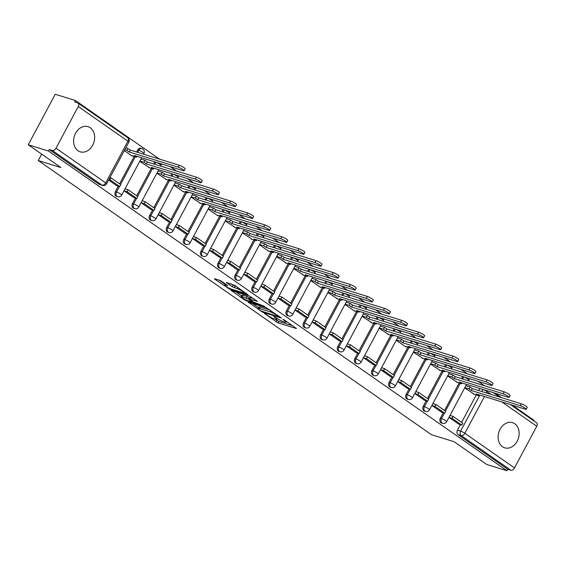 <?xml version="1.0" encoding="UTF-8"?>
<svg xmlns="http://www.w3.org/2000/svg" width="565" height="565" viewBox="0 0 565 565"><rect width="100%" height="100%" fill="white"/><g stroke="black" fill="none" stroke-linecap="round" stroke-linejoin="round"><path stroke-width="0.85" d="M264.547 313.603L278.107 322.947L296.441 328.54L284.541 320.094L282.818 319.331L284.626 320.694A5.304 0.805 -151.9 0 1 286.116 322.198A5.304 0.805 -151.9 0 1 284.88 322.106L283.383 321.64A5.304 0.805 -151.9 0 1 276.751 318.25L273.82 316.478L275.353 317.82A5.304 0.805 -151.9 0 1 276.843 319.324A5.304 0.805 -151.9 0 1 275.607 319.232L274.11 318.766A5.304 0.805 -151.9 0 1 267.478 315.376L264.547 313.603M502.497 446.731A13.172 10.234 107.2 0 0 504.729 447.826A13.172 10.234 107.2 0 0 517.858 439.768A13.172 10.234 107.2 0 0 514.764 423.757A13.172 10.234 107.2 0 0 512.533 422.662A13.172 10.234 107.2 0 0 499.396 430.714A13.172 10.234 107.2 0 0 502.497 446.731M77.991 150.721A13.172 10.234 107.2 0 0 80.223 151.816A13.172 10.234 107.2 0 0 93.359 143.764A13.172 10.234 107.2 0 0 90.259 127.747A13.172 10.234 107.2 0 0 88.027 126.652A13.172 10.234 107.2 0 0 74.891 134.703A13.172 10.234 107.2 0 0 77.991 150.721M221.883 281.405L219.813 280.346L214.778 278.785L214.389 278.75L214.855 279.223L229.63 289.139L247.964 294.732L234.8 285.403L226.254 282.429L232.159 286.695L237.244 288.687A4.435 0.671 -151.9 0 1 241.7 290.82A4.435 0.671 -151.9 0 1 244.038 292.783A4.435 0.671 -151.9 0 1 242.999 292.698L231.184 289.04A4.435 0.671 -151.9 0 1 226.727 286.907A4.435 0.671 -151.9 0 1 224.397 284.944A4.435 0.671 -151.9 0 1 225.428 285.021L227.787 285.664L221.883 281.405M506.96 470.744L486.74 464.479L454.069 441.696L431.42 434.676L38.265 160.531L60.921 167.551L28.25 144.767L48.463 151.039L506.96 470.744L507.744 469.268L510.894 470.242L461.231 435.615A3.376 2.627 -72.8 0 1 460.609 431.137L479.847 395.112M248.247 302.12L263.092 312.473L281.427 318.067L266.193 307.685L248.247 302.12M244.285 299.747L231.127 290.424L249.462 296.018L257.435 301.336L249.377 299.019L253.452 302.007L264.879 306.484L246.361 300.806L244.285 299.747L244.581 299.203M28.25 144.767L55.222 94.256L75.435 100.521L159.485 159.132M533.643 420.756L533.925 420.233L512.349 405.183M501.543 397.647L495.244 393.254M484.445 385.726L478.145 381.333M467.34 373.797L461.04 369.404M450.234 361.875L443.935 357.483M433.136 349.947L426.836 345.554M416.031 338.018L409.731 333.625M398.932 326.097L392.626 321.704M381.827 314.168L375.527 309.775M364.722 302.24L358.422 297.847M347.623 290.318L341.317 285.925M330.518 278.39L324.218 273.997M313.413 266.468L307.113 262.075M296.314 254.54L290.007 250.147M279.209 242.611L272.909 238.218M262.103 230.69L255.804 226.297M245.005 218.761L238.705 214.368M227.9 206.839L221.6 202.447M210.794 194.911L204.495 190.518M193.696 182.982L187.396 178.589M176.591 171.061L170.291 166.668M48.463 151.039L49.254 149.563L52.404 150.537A3.376 2.062 -55.1 0 0 56.006 148.221L78.26 106.545A3.376 2.062 -55.1 0 0 78.161 103.148A3.376 2.062 -55.1 0 0 77.8 102.971L74.651 101.997L75.435 100.521M507.744 469.268L458.081 434.64A3.376 2.627 -72.8 0 1 457.459 430.163L460.397 424.661M461.626 422.352L476.281 394.914M478.611 390.542L479.713 388.487L482.863 389.462A3.376 2.627 -72.8 0 1 482.884 389.426M510.478 404.604L536.651 422.853A3.376 2.062 124.9 0 1 536.75 426.25L514.496 467.926A3.376 2.062 124.9 0 1 510.894 470.242M431.858 405.444L441.611 412.217M447.586 375.986L457.495 382.47M414.752 393.515L424.513 400.295M430.481 364.065L440.396 370.548M397.654 381.587L407.407 388.367M413.382 352.136L423.291 358.62M381.587 367.73L384.652 368.677L383.635 370.591L380.563 369.644L390.302 376.438M396.277 340.208L406.023 347.009L406.186 346.691M363.443 357.737L373.204 364.517M379.172 328.286L389.087 334.77M356.091 352.609L346.345 345.808M362.073 316.358L371.982 322.841M330.278 331.952L333.343 332.898L332.326 334.812L329.254 333.866L338.993 340.66M344.968 304.436L354.714 311.23L354.877 310.912M312.134 321.958L321.895 328.738M327.862 292.508L337.778 298.991M304.782 316.831L295.036 310.037M310.764 280.579L320.503 287.38L320.673 287.062M287.677 304.902L277.931 298.108M293.659 268.658L303.567 275.141M260.825 286.18L270.586 292.96M276.553 256.729L286.469 263.212M243.727 274.258L253.48 281.031M259.455 244.8L269.194 251.602L269.364 251.284M236.368 269.124L226.621 262.329M242.35 232.879L252.258 239.362M209.516 250.401L219.277 257.181M225.244 220.95L235.16 227.434M193.449 236.544L196.521 237.491L195.497 239.405L192.425 238.458L202.171 245.259M208.146 209.029L217.892 215.823L218.055 215.505M185.059 233.345L175.312 226.551M191.041 197.1L200.949 203.584M158.207 214.629L167.967 221.402M173.935 185.172L183.681 191.973L183.851 191.655M142.14 200.766L145.212 201.719L144.188 203.633L141.116 202.68L150.862 209.481M156.837 173.25L166.746 179.734M125.042 188.837L128.107 189.791L127.09 191.705L124.017 190.751L133.757 197.552M139.732 161.322L149.64 167.805M108.628 180.051L116.658 185.624M124.357 150.601L132.372 156.194L132.542 155.876M115.401 191.648L116.517 191.994A3.376 2.627 -72.8 0 0 117.711 196.747L116.595 196.401A3.376 2.627 107.2 0 1 115.401 191.648L118.332 186.146M119.568 183.837L134.216 156.399M136.553 152.027L137.655 149.972L138.771 150.318A3.376 2.627 -72.8 0 1 141.963 148.616L140.847 148.27A3.376 2.627 107.2 0 0 137.655 149.972M132.5 203.57L133.623 203.916A3.376 2.627 -72.8 0 0 134.809 208.676L133.693 208.33A3.376 2.627 107.2 0 1 132.5 203.57L135.438 198.075M136.674 195.758L151.321 168.328M153.659 163.949L154.754 161.894L155.869 162.24A3.376 2.627 -72.8 0 1 155.891 162.204M149.605 215.498L150.721 215.844A3.376 2.627 -72.8 0 0 151.914 220.597L150.799 220.251A3.376 2.627 107.2 0 1 149.605 215.498L152.543 209.996M153.779 207.687L168.427 180.249M170.757 175.877L171.859 173.822L172.975 174.168A3.376 2.627 -72.8 0 1 172.996 174.126M166.71 227.427L167.826 227.773A3.376 2.627 -72.8 0 0 169.02 232.526L167.904 232.18A3.376 2.627 107.2 0 1 166.71 227.427L169.641 221.925M170.877 219.615L185.525 192.178M187.863 187.806L188.964 185.751L190.08 186.097A3.376 2.627 -72.8 0 1 190.101 186.055M183.809 239.348L184.932 239.694A3.376 2.627 -72.8 0 0 186.118 244.447L185.002 244.101A3.376 2.627 107.2 0 1 183.809 239.348L186.747 233.854M187.983 231.537L202.63 204.106M204.968 199.728L206.063 197.672L207.178 198.018A3.376 2.627 -72.8 0 1 207.2 197.983M200.914 251.277L202.03 251.623A3.376 2.627 -72.8 0 0 203.223 256.376L202.108 256.03A3.376 2.627 107.2 0 1 200.914 251.277L203.852 245.775M205.088 243.466L219.736 216.028M222.066 211.656L223.168 209.601L224.284 209.947A3.376 2.627 -72.8 0 1 224.305 209.905M218.019 263.198L219.135 263.544A3.376 2.627 -72.8 0 0 220.329 268.304L219.213 267.958A3.376 2.627 107.2 0 1 218.019 263.198L220.95 257.704M222.186 255.387L236.834 227.956M239.172 223.578L240.273 221.522L241.389 221.868A3.376 2.627 -72.8 0 1 241.41 221.833M235.118 275.127L236.241 275.473A3.376 2.627 -72.8 0 0 237.427 280.226L236.311 279.88A3.376 2.627 107.2 0 1 235.118 275.127L238.056 269.625M239.292 267.316L253.939 239.878M256.277 235.506L257.372 233.451L258.488 233.797A3.376 2.627 -72.8 0 1 258.509 233.762M252.223 287.055L253.339 287.401A3.376 2.627 -72.8 0 0 254.532 292.154L253.417 291.808A3.376 2.627 107.2 0 1 252.223 287.055L255.161 281.554M256.397 279.244L271.045 251.806M273.375 247.435L274.477 245.38L275.593 245.726A3.376 2.627 -72.8 0 1 275.614 245.683M269.328 298.977L270.444 299.323A3.376 2.627 -72.8 0 0 271.638 304.083L270.522 303.737A3.376 2.627 107.2 0 1 269.328 298.977L272.259 293.482M273.495 291.166L288.143 263.735M290.481 259.356L291.582 257.301L292.698 257.647A3.376 2.627 -72.8 0 1 292.719 257.612M286.427 310.905L287.55 311.251A3.376 2.627 -72.8 0 0 288.736 316.005L287.62 315.658A3.376 2.627 107.2 0 1 286.427 310.905L289.365 305.404M290.601 303.094L305.248 275.656M307.586 271.285L308.681 269.23L309.797 269.576A3.376 2.627 -72.8 0 1 309.818 269.533M303.532 322.827L304.648 323.18A3.376 2.627 -72.8 0 0 305.842 327.933L304.726 327.587A3.376 2.627 107.2 0 1 303.532 322.827L306.47 317.332M307.706 315.023L322.354 287.585M324.684 283.213L325.786 281.158L326.902 281.504A3.376 2.627 -72.8 0 1 326.923 281.462M320.638 334.755L321.753 335.102A3.376 2.627 -72.8 0 0 322.947 339.855L321.831 339.509A3.376 2.627 107.2 0 1 320.638 334.755L323.568 329.261M324.804 326.944L339.452 299.507M341.79 295.135L342.891 293.08L344.007 293.426A3.376 2.627 -72.8 0 1 344.029 293.39M337.736 346.684L338.859 347.03A3.376 2.627 -72.8 0 0 340.045 351.783L338.929 351.437A3.376 2.627 107.2 0 1 337.736 346.684L340.674 341.182M341.91 338.873L356.557 311.435M358.895 307.063L359.99 305.008L361.106 305.354A3.376 2.627 -72.8 0 1 361.127 305.312M354.841 358.606L355.957 358.952A3.376 2.627 -72.8 0 0 357.151 363.712L356.035 363.366A3.376 2.627 107.2 0 1 354.841 358.606L357.779 353.111M359.008 350.794L373.663 323.364M375.993 318.985L377.095 316.93L378.211 317.276A3.376 2.627 -72.8 0 1 378.232 317.24M371.947 370.534L373.062 370.88A3.376 2.627 -72.8 0 0 374.256 375.633L373.14 375.287A3.376 2.627 107.2 0 1 371.947 370.534L374.877 365.032M376.113 362.723L390.761 335.285M393.099 330.913L394.2 328.858L395.316 329.204A3.376 2.627 -72.8 0 1 395.338 329.169M389.045 382.463L390.168 382.809A3.376 2.627 -72.8 0 0 391.354 387.562L390.238 387.216A3.376 2.627 107.2 0 1 389.045 382.463L391.983 376.961M393.219 374.652L407.866 347.214M410.204 342.842L411.299 340.787L412.415 341.133A3.376 2.627 -72.8 0 1 412.436 341.091M406.15 394.384L407.266 394.73A3.376 2.627 -72.8 0 0 408.46 399.49L407.344 399.144A3.376 2.627 107.2 0 1 406.15 394.384L409.088 388.889M410.317 386.573L424.972 359.142M427.302 354.764L428.404 352.708L429.52 353.054A3.376 2.627 -72.8 0 1 429.541 353.019M423.256 406.313L424.372 406.659A3.376 2.627 -72.8 0 0 425.565 411.412L424.449 411.066A3.376 2.627 107.2 0 1 423.256 406.313L426.187 400.811M427.423 398.502L442.07 371.064M444.408 366.692L445.502 364.637L446.625 364.983A3.376 2.627 -72.8 0 1 446.647 364.941M440.354 418.234L441.477 418.587A3.376 2.627 -72.8 0 0 442.663 423.34L441.548 422.994A3.376 2.627 107.2 0 1 440.354 418.234L443.292 412.74M444.528 410.43L459.175 382.992M461.513 378.621L462.608 376.558L463.724 376.911A3.376 2.627 -72.8 0 1 463.745 376.869M38.265 160.531L41.683 154.139M449.994 415.43L453.066 416.384L452.042 418.298L448.97 417.344L458.716 424.145M464.691 387.915L474.6 394.398M450.962 415.727L450.143 415.155M49.254 149.563L98.917 184.197A3.376 2.627 107.2 0 0 99.489 184.472L102.639 185.454A3.376 2.627 -72.8 0 1 102.067 185.172L52.404 150.537M433.856 403.805L433.037 403.233M416.758 391.877L415.932 391.305M399.653 379.948L398.834 379.383M382.547 368.027L381.728 367.455M365.449 356.098L364.623 355.526M348.344 344.177L347.524 343.605M331.238 332.248L330.419 331.676M314.14 320.32L313.314 319.748M297.035 308.398L296.215 307.826M279.929 296.47L279.11 295.898M262.831 284.548L262.005 283.976M245.726 272.62L244.906 272.048M228.62 260.691L227.801 260.119M211.522 248.77L210.696 248.197M194.416 236.841L193.597 236.269M177.311 224.912L176.492 224.34M160.213 212.991L159.387 212.419M143.107 201.062L142.288 200.49M126.002 189.141L125.183 188.569M274.738 318.964L278.891 321.471L292.621 325.73M252.463 303.426L258.579 307.692M261.235 311.025L278.439 316.647L276.822 315.249A5.304 0.805 -151.9 0 0 270.19 311.859L259.42 308.525A5.304 0.805 -151.9 0 0 258.184 308.426A5.304 0.805 -151.9 0 0 259.674 309.938L261.235 311.025L261.023 311.414M258.184 308.426L258.975 306.95A5.304 0.805 -151.9 0 1 260.211 307.049L270.345 310.192M241.594 295.848L235.732 291.759M253.614 298.525L250.168 297.543L249.377 299.019M242.215 296.71A4.435 0.671 -151.9 0 0 241.177 296.625A4.435 0.671 -151.9 0 0 243.515 298.588A4.435 0.671 -151.9 0 0 247.971 300.721L252.52 302.042L248.452 299.055L242.215 296.71L242.999 295.234A4.435 0.671 -151.9 0 0 241.968 295.156L241.177 296.625M242.999 295.234L247.159 296.526L249.899 298.045M230.859 283.771L236.876 286.858M218.994 280.092L224.821 284.153M479.12 394.886L478.703 395.67L476.344 394.024L525.309 409.201A3.884 0.586 -151.9 0 0 526.213 409.272A3.884 0.586 -151.9 0 0 524.172 407.549A3.884 0.586 -151.9 0 0 520.266 405.684L521.29 403.77A3.884 0.586 28.1 0 1 525.189 405.635A3.884 0.586 28.1 0 1 527.237 407.358L526.213 409.272M465.878 385.683L469.967 386.947L468.943 388.861L471.302 390.507L472.326 388.593L521.29 403.77M469.967 386.947L472.326 388.593M452.042 418.298L461.803 425.099L458.653 424.124M453.066 416.384L462.827 423.185L461.803 425.099M471.302 390.507L520.266 405.684M468.943 388.861L464.854 387.597M478.703 395.67L473.491 394.052M462.015 382.957L461.598 383.741L459.239 382.095L508.203 397.273A3.884 0.586 -151.9 0 0 509.107 397.343A3.884 0.586 -151.9 0 0 507.066 395.627A3.884 0.586 -151.9 0 0 503.161 393.756L504.185 391.842A3.884 0.586 28.1 0 1 508.09 393.706A3.884 0.586 28.1 0 1 510.131 395.429L509.107 397.343M448.78 373.755L452.862 375.026L451.838 376.94L454.196 378.578L455.221 376.664L504.185 391.842M452.862 375.026L455.221 376.664M432.896 403.502L435.961 404.455L434.944 406.369L444.697 413.177L441.548 412.196M434.944 406.369L431.872 405.416M435.961 404.455L445.721 411.264L444.697 413.177M454.196 378.578L503.161 393.756M451.838 376.94L447.755 375.668M461.598 383.741L456.393 382.131M444.916 371.036L444.493 371.819L442.141 370.174L491.105 385.344A3.884 0.586 -151.9 0 0 492.009 385.422A3.884 0.586 -151.9 0 0 489.961 383.699A3.884 0.586 -151.9 0 0 486.055 381.834L487.079 379.913A3.884 0.586 28.1 0 1 490.985 381.785A3.884 0.586 28.1 0 1 493.026 383.508L492.009 385.422M431.674 361.833L435.763 363.097L434.739 365.011L437.098 366.657L438.115 364.743L487.079 379.913M435.763 363.097L438.115 364.743M415.791 391.58L418.863 392.534L417.839 394.448L427.599 401.249L424.449 400.274M417.839 394.448L414.767 393.494M418.863 392.534L428.616 399.335L427.599 401.249M437.098 366.657L486.055 381.834M434.739 365.011L430.65 363.747M444.493 371.819L439.288 370.202M427.811 359.107L427.394 359.891L425.035 358.245L474 373.423A3.884 0.586 -151.9 0 0 474.904 373.493A3.884 0.586 -151.9 0 0 472.863 371.77A3.884 0.586 -151.9 0 0 468.957 369.906L469.981 367.992A3.884 0.586 28.1 0 1 473.88 369.856A3.884 0.586 28.1 0 1 475.928 371.579L474.904 373.493M414.569 349.905L418.658 351.169L417.634 353.09L419.993 354.728L421.017 352.814L469.981 367.992M418.658 351.169L421.017 352.814M398.685 379.652L401.757 380.605L400.733 382.519L410.494 389.32L407.344 388.346M400.733 382.519L397.661 381.566M401.757 380.605L411.518 387.406L410.494 389.32M419.993 354.728L468.957 369.906M417.634 353.09L413.545 351.818M427.394 359.891L422.182 358.274M410.706 347.178L410.289 347.962L407.93 346.324L456.894 361.494A3.884 0.586 -151.9 0 0 457.798 361.565A3.884 0.586 -151.9 0 0 455.757 359.849A3.884 0.586 -151.9 0 0 451.852 357.977L452.876 356.063A3.884 0.586 28.1 0 1 456.781 357.935A3.884 0.586 28.1 0 1 458.822 359.651L457.798 361.565M397.47 337.976L401.553 339.247L400.529 341.161L402.887 342.807L403.911 340.893L452.876 356.063M401.553 339.247L403.911 340.893M383.635 370.591L393.388 377.399L390.238 376.424M384.652 368.677L394.412 375.485L393.388 377.399M402.887 342.807L451.852 357.977M400.529 341.161L396.446 339.897M410.289 347.962L405.084 346.352M393.607 335.257L393.184 336.041L390.832 334.395L439.796 349.573A3.884 0.586 -151.9 0 0 440.7 349.643A3.884 0.586 -151.9 0 0 438.652 347.92A3.884 0.586 -151.9 0 0 434.753 346.055L435.77 344.142A3.884 0.586 28.1 0 1 439.676 346.006A3.884 0.586 28.1 0 1 441.717 347.729L440.7 349.643M380.365 326.054L384.454 327.319L383.43 329.233L385.789 330.878L386.806 328.964L435.77 344.142M384.454 327.319L386.806 328.964M364.482 355.802L367.554 356.755L366.53 358.669L376.29 365.47L373.14 364.496M366.53 358.669L363.457 357.716M367.554 356.755L377.307 363.556L376.29 365.47M385.789 330.878L434.753 346.055M383.43 329.233L379.341 327.968M393.184 336.041L387.978 334.423M376.502 323.328L376.085 324.112L373.726 322.467L422.691 337.644A3.884 0.586 -151.9 0 0 423.595 337.715A3.884 0.586 -151.9 0 0 421.554 335.991A3.884 0.586 -151.9 0 0 417.648 334.127L418.672 332.213A3.884 0.586 28.1 0 1 422.571 334.077A3.884 0.586 28.1 0 1 424.619 335.801L423.595 337.715M363.26 314.126L367.349 315.397L366.325 317.311L368.684 318.95L369.708 317.036L418.672 332.213M367.349 315.397L369.708 317.036M347.376 343.873L350.448 344.827L349.424 346.74L359.185 353.542L356.035 352.567M349.424 346.74L346.352 345.787M350.448 344.827L360.209 351.628L359.185 353.542M368.684 318.95L417.648 334.127M366.325 317.311L362.236 316.04M376.085 324.112L370.873 322.495M359.397 311.4L358.98 312.184L356.621 310.545L405.585 325.715A3.884 0.586 -151.9 0 0 406.489 325.786A3.884 0.586 -151.9 0 0 404.448 324.07A3.884 0.586 -151.9 0 0 400.543 322.198L401.567 320.284A3.884 0.586 28.1 0 1 405.472 322.156A3.884 0.586 28.1 0 1 407.513 323.872L406.489 325.786M346.161 302.204L350.244 303.469L349.219 305.382L351.578 307.028L352.602 305.114L401.567 320.284M350.244 303.469L352.602 305.114M332.326 334.812L342.079 341.62L338.929 340.646M333.343 332.898L343.103 339.706L342.079 341.62M351.578 307.028L400.543 322.198M349.219 305.382L345.137 304.118M358.98 312.184L353.775 310.573M342.298 299.478L341.874 300.262L339.523 298.617L388.487 313.794A3.884 0.586 -151.9 0 0 389.391 313.865A3.884 0.586 -151.9 0 0 387.343 312.141A3.884 0.586 -151.9 0 0 383.444 310.277L384.461 308.363A3.884 0.586 28.1 0 1 388.367 310.227A3.884 0.586 28.1 0 1 390.408 311.951L389.391 313.865M329.056 290.276L333.145 291.54L332.121 293.454L334.48 295.099L335.497 293.186L384.461 308.363M333.145 291.54L335.497 293.186M313.172 320.023L316.245 320.977L315.221 322.89L324.981 329.692L321.831 328.717M315.221 322.89L312.148 321.937M316.245 320.977L325.998 327.778L324.981 329.692M334.48 295.099L383.444 310.277M332.121 293.454L328.032 292.19M341.874 300.262L336.669 298.645M325.193 287.55L324.776 288.334L322.417 286.688L371.382 301.865A3.884 0.586 -151.9 0 0 372.286 301.936A3.884 0.586 -151.9 0 0 370.245 300.22A3.884 0.586 -151.9 0 0 366.339 298.348L367.363 296.434A3.884 0.586 28.1 0 1 371.262 298.306A3.884 0.586 28.1 0 1 373.31 300.022L372.286 301.936M311.951 278.347L316.04 279.619L315.016 281.532L317.375 283.178L318.399 281.257L367.363 296.434M316.04 279.619L318.399 281.257M296.067 308.095L299.139 309.048L298.115 310.962L307.876 317.77L304.726 316.788M298.115 310.962L295.043 310.008M299.139 309.048L308.9 315.856L307.876 317.77M317.375 283.178L366.339 298.348M315.016 281.532L310.927 280.261M324.776 288.334L319.564 286.723M308.087 275.628L307.671 276.412L305.312 274.767L354.276 289.944A3.884 0.586 -151.9 0 0 355.18 290.014A3.884 0.586 -151.9 0 0 353.139 288.291A3.884 0.586 -151.9 0 0 349.234 286.427L350.258 284.513A3.884 0.586 28.1 0 1 354.163 286.377A3.884 0.586 28.1 0 1 356.204 288.101L355.18 290.014M294.852 266.426L298.934 267.69L297.91 269.604L300.269 271.249L301.293 269.336L350.258 284.513M298.934 267.69L301.293 269.336M278.969 296.173L282.034 297.126L281.017 299.04L290.77 305.842L287.62 304.867M281.017 299.04L277.945 298.087M282.034 297.126L291.794 303.928L290.77 305.842M300.269 271.249L349.234 286.427M297.91 269.604L293.828 268.34M307.671 276.412L302.466 274.795M290.989 263.7L290.565 264.484L288.214 262.838L337.178 278.015A3.884 0.586 -151.9 0 0 338.082 278.086A3.884 0.586 -151.9 0 0 336.034 276.363A3.884 0.586 -151.9 0 0 332.135 274.498L333.152 272.584A3.884 0.586 28.1 0 1 337.058 274.449A3.884 0.586 28.1 0 1 339.099 276.172L338.082 278.086M277.747 254.497L281.836 255.761L280.812 257.682L283.171 259.321L284.188 257.407L333.152 272.584M281.836 255.761L284.188 257.407M261.863 284.244L264.936 285.198L263.912 287.112L273.672 293.913L270.522 292.938M263.912 287.112L260.839 286.158M264.936 285.198L274.689 291.999L273.672 293.913M283.171 259.321L332.135 274.498M280.812 257.682L276.723 256.411M290.565 264.484L285.36 262.866M273.884 251.771L273.467 252.555L271.108 250.916L320.072 266.087A3.884 0.586 -151.9 0 0 320.977 266.157A3.884 0.586 -151.9 0 0 318.935 264.441A3.884 0.586 -151.9 0 0 315.03 262.57L316.054 260.656A3.884 0.586 28.1 0 1 319.952 262.527A3.884 0.586 28.1 0 1 322.001 264.243L320.977 266.157M260.642 242.576L264.731 243.84L263.707 245.754L266.066 247.399L267.09 245.485L316.054 260.656M264.731 243.84L267.09 245.485M244.758 272.323L247.83 273.269L246.806 275.183L256.567 281.991L253.417 281.017M246.806 275.183L243.734 274.237M247.83 273.269L257.591 280.078L256.567 281.991M266.066 247.399L315.03 262.57M263.707 245.754L259.618 244.49M273.467 252.555L268.255 250.945M256.778 239.85L256.362 240.634L254.003 238.988L302.967 254.165A3.884 0.586 -151.9 0 0 303.871 254.236A3.884 0.586 -151.9 0 0 301.83 252.513A3.884 0.586 -151.9 0 0 297.925 250.648L298.949 248.734A3.884 0.586 28.1 0 1 302.854 250.599A3.884 0.586 28.1 0 1 304.895 252.322L303.871 254.236M243.543 230.647L247.625 231.911L246.601 233.825L248.96 235.471L249.984 233.557L298.949 248.734M247.625 231.911L249.984 233.557M227.66 260.394L230.725 261.348L229.708 263.262L239.461 270.063L236.311 269.088M229.708 263.262L226.636 262.308M230.725 261.348L240.485 268.149L239.461 270.063M248.96 235.471L297.925 250.648M246.601 233.825L242.519 232.561M256.362 240.634L251.157 239.016M239.68 227.921L239.256 228.705L236.905 227.059L285.869 242.237A3.884 0.586 -151.9 0 0 286.773 242.307A3.884 0.586 -151.9 0 0 284.725 240.584A3.884 0.586 -151.9 0 0 280.826 238.72L281.843 236.806A3.884 0.586 28.1 0 1 285.749 238.67A3.884 0.586 28.1 0 1 287.79 240.393L286.773 242.307M226.438 218.719L230.527 219.99L229.503 221.904L231.862 223.542L232.879 221.628L281.843 236.806M230.527 219.99L232.879 221.628M210.554 248.466L213.627 249.419L212.602 251.333L222.363 258.134L219.213 257.16M212.602 251.333L209.53 250.38M213.627 249.419L223.38 256.22L222.363 258.134M231.862 223.542L280.826 238.72M229.503 221.904L225.414 220.632M239.256 228.705L234.051 227.088M222.575 215.999L222.158 216.776L219.799 215.138L268.763 230.308A3.884 0.586 -151.9 0 0 269.667 230.379A3.884 0.586 -151.9 0 0 267.626 228.663A3.884 0.586 -151.9 0 0 263.721 226.791L264.745 224.877A3.884 0.586 28.1 0 1 268.643 226.749A3.884 0.586 28.1 0 1 270.692 228.465L269.667 230.379M209.333 206.797L213.422 208.061L212.398 209.975L214.756 211.621L215.781 209.707L264.745 224.877M213.422 208.061L215.781 209.707M195.497 239.405L205.257 246.213L202.108 245.238M196.521 237.491L206.281 244.299L205.257 246.213M214.756 211.621L263.721 226.791M212.398 209.975L208.308 208.711M222.158 216.776L216.946 215.166M205.469 204.071L205.053 204.855L202.694 203.209L251.658 218.387A3.884 0.586 -151.9 0 0 252.562 218.457A3.884 0.586 -151.9 0 0 250.521 216.734A3.884 0.586 -151.9 0 0 246.615 214.87L247.639 212.956A3.884 0.586 28.1 0 1 251.545 214.82A3.884 0.586 28.1 0 1 253.586 216.543L252.562 218.457M192.234 194.869L196.316 196.133L195.292 198.047L197.651 199.692L198.675 197.778L247.639 212.956M196.316 196.133L198.675 197.778M176.351 224.616L179.416 225.569L178.399 227.483L188.152 234.284L185.002 233.31M178.399 227.483L175.327 226.53M179.416 225.569L189.176 232.37L188.152 234.284M197.651 199.692L246.615 214.87M195.292 198.047L191.21 196.782M205.053 204.855L199.848 203.238M188.371 192.142L187.947 192.926L185.595 191.281L234.56 206.458A3.884 0.586 -151.9 0 0 235.464 206.529A3.884 0.586 -151.9 0 0 233.416 204.812A3.884 0.586 -151.9 0 0 229.517 202.941L230.534 201.027A3.884 0.586 28.1 0 1 234.44 202.899A3.884 0.586 28.1 0 1 236.481 204.615L235.464 206.529M175.129 182.94L179.218 184.211L178.194 186.125L180.553 187.771L181.57 185.85L230.534 201.027M179.218 184.211L181.57 185.85M159.245 212.687L162.317 213.641L161.293 215.555L171.054 222.363L167.904 221.381M161.293 215.555L158.221 214.601M162.317 213.641L172.071 220.449L171.054 222.363M180.553 187.771L229.517 202.941M178.194 186.125L174.105 184.854M187.947 192.926L182.742 191.316M171.266 180.221L170.849 181.005L168.49 179.359L217.454 194.537A3.884 0.586 -151.9 0 0 218.358 194.607A3.884 0.586 -151.9 0 0 216.317 192.884A3.884 0.586 -151.9 0 0 212.412 191.019L213.436 189.106A3.884 0.586 28.1 0 1 217.334 190.97A3.884 0.586 28.1 0 1 219.382 192.693L218.358 194.607M158.023 171.018L162.113 172.283L161.089 174.197L163.447 175.842L164.472 173.928L213.436 189.106M162.113 172.283L164.472 173.928M144.188 203.633L153.948 210.434L150.799 209.46M145.212 201.719L154.972 208.52L153.948 210.434M163.447 175.842L212.412 191.019M161.089 174.197L157.006 172.932M170.849 181.005L165.637 179.388M154.16 168.292L153.744 169.076L151.385 167.431L200.349 182.608A3.884 0.586 -151.9 0 0 201.253 182.679A3.884 0.586 -151.9 0 0 199.212 180.955A3.884 0.586 -151.9 0 0 195.306 179.091L196.33 177.177A3.884 0.586 28.1 0 1 200.236 179.041A3.884 0.586 28.1 0 1 202.277 180.765L201.253 182.679M140.925 159.09L145.007 160.354L143.983 162.275L146.342 163.914L147.366 162L196.33 177.177M145.007 160.354L147.366 162M127.09 191.705L136.843 198.506L133.693 197.531M128.107 189.791L137.867 196.592L136.843 198.506M146.342 163.914L195.306 179.091M143.983 162.275L139.901 161.004M153.744 169.076L148.538 167.459M137.062 156.364L136.638 157.148L134.286 155.509L183.251 170.679A3.884 0.586 -151.9 0 0 184.155 170.75A3.884 0.586 -151.9 0 0 182.107 169.034A3.884 0.586 -151.9 0 0 178.208 167.162L179.225 165.248A3.884 0.586 28.1 0 1 183.131 167.12A3.884 0.586 28.1 0 1 185.172 168.836L184.155 170.75M125.854 147.797L127.909 148.433L126.885 150.347L129.244 151.992L130.261 150.078L179.225 165.248M127.909 148.433L130.261 150.078M109.97 177.544L111.008 177.862L109.984 179.776L119.745 186.584L116.595 185.61M109.984 179.776L108.946 179.458M111.008 177.862L120.762 184.67L119.745 186.584M129.244 151.992L178.208 167.162M126.885 150.347L124.83 149.711M136.638 157.148L131.433 155.537M56.006 148.221L105.669 182.855L127.923 141.179L78.26 106.545M457.459 430.163L460.609 431.137A3.376 0.509 -151.9 0 1 464.833 433.298L514.496 467.926M481.761 391.517L482.863 389.462A3.376 0.509 -151.9 0 1 487.087 391.623L486.38 392.95M484.459 396.538L464.833 433.298A3.376 2.062 124.9 0 1 461.231 435.615L458.081 434.64M536.75 426.25L501.882 401.941M491.077 394.405L487.087 391.623A3.376 2.062 -55.1 0 0 487.425 390.832M117.711 196.747A3.376 3.376 0 0 0 121.687 195.109A3.376 0.509 28.1 0 0 120.741 194.148A3.376 0.509 28.1 0 0 116.517 191.994L119.455 186.492M120.522 184.494L135.339 156.745M137.669 152.373L138.771 150.318A3.376 0.509 28.1 0 1 142.994 152.472A3.376 0.509 -151.9 0 1 143.941 153.433A3.376 3.376 0 0 0 141.963 148.616M134.809 208.676A3.376 3.376 0 0 0 138.792 207.037A3.376 0.509 28.1 0 0 137.846 206.077A3.376 0.509 28.1 0 0 133.623 203.916L136.553 198.421M137.62 196.422L152.437 168.674M154.775 164.295L155.869 162.24A3.376 0.509 28.1 0 1 160.1 164.401A3.376 0.509 -151.9 0 1 161.046 165.361A3.376 3.376 0 0 0 161.442 163.921M151.914 220.597A3.376 3.376 0 0 0 155.898 218.966A3.376 0.509 28.1 0 0 154.944 218.005A3.376 0.509 28.1 0 0 150.721 215.844L153.659 210.342M154.725 208.351L169.542 180.595M171.88 176.224L172.975 174.168A3.376 0.509 28.1 0 1 177.198 176.329A3.376 0.509 -151.9 0 1 178.145 177.29A3.376 3.376 0 0 0 178.54 175.849M169.02 232.526A3.376 3.376 0 0 0 172.996 230.887A3.376 0.509 28.1 0 0 172.05 229.927A3.376 0.509 28.1 0 0 167.826 227.773L170.764 222.271M171.831 220.272L186.648 192.524M188.978 188.152L190.08 186.097A3.376 0.509 28.1 0 1 194.304 188.251A3.376 0.509 -151.9 0 1 195.25 189.211A3.376 3.376 0 0 0 195.645 187.771M186.118 244.447A3.376 3.376 0 0 0 190.101 242.816A3.376 0.509 28.1 0 0 189.155 241.855A3.376 0.509 28.1 0 0 184.932 239.694L187.863 234.2M188.929 232.201L203.746 204.452M206.084 200.074L207.178 198.018A3.376 0.509 28.1 0 1 211.409 200.18A3.376 0.509 -151.9 0 1 212.355 201.14A3.376 3.376 0 0 0 212.751 199.699M203.223 256.376A3.376 3.376 0 0 0 207.207 254.744A3.376 0.509 28.1 0 0 206.253 253.777A3.376 0.509 28.1 0 0 202.03 251.623L204.968 246.121M206.034 244.129L220.851 216.374M223.189 212.002L224.284 209.947A3.376 0.509 28.1 0 1 228.507 212.101A3.376 0.509 -151.9 0 1 229.454 213.069A3.376 3.376 0 0 0 229.849 211.628M220.329 268.304A3.376 3.376 0 0 0 224.305 266.666A3.376 0.509 28.1 0 0 223.359 265.705A3.376 0.509 28.1 0 0 219.135 263.544L222.073 258.05M223.14 256.051L237.957 228.302M240.287 223.924L241.389 221.868A3.376 0.509 28.1 0 1 245.613 224.03A3.376 0.509 -151.9 0 1 246.559 224.99A3.376 3.376 0 0 0 246.954 223.549M237.427 280.226A3.376 3.376 0 0 0 241.41 278.594A3.376 0.509 28.1 0 0 240.464 277.634A3.376 0.509 28.1 0 0 236.241 275.473L239.172 269.971M240.238 267.98L255.055 240.224M257.393 235.852L258.488 233.797A3.376 0.509 28.1 0 1 262.718 235.958A3.376 0.509 -151.9 0 1 263.664 236.919A3.376 3.376 0 0 0 264.06 235.478M254.532 292.154A3.376 3.376 0 0 0 258.516 290.516A3.376 0.509 28.1 0 0 257.562 289.555A3.376 0.509 28.1 0 0 253.339 287.401L256.277 281.9M257.343 279.901L272.161 252.152M274.498 247.781L275.593 245.726A3.376 0.509 28.1 0 1 279.816 247.88A3.376 0.509 -151.9 0 1 280.763 248.84A3.376 3.376 0 0 0 281.158 247.406M271.638 304.083A3.376 3.376 0 0 0 275.614 302.445A3.376 0.509 28.1 0 0 274.668 301.484A3.376 0.509 28.1 0 0 270.444 299.323L273.382 293.828M274.449 291.83L289.266 264.081M291.596 259.702L292.698 257.647A3.376 0.509 28.1 0 1 296.922 259.808A3.376 0.509 -151.9 0 1 297.868 260.769A3.376 3.376 0 0 0 298.264 259.328M288.736 316.005A3.376 3.376 0 0 0 292.719 314.373A3.376 0.509 28.1 0 0 291.773 313.413A3.376 0.509 28.1 0 0 287.55 311.251L290.481 305.75M291.547 303.758L306.364 276.002M308.702 271.631L309.797 269.576A3.376 0.509 28.1 0 1 314.027 271.737A3.376 0.509 -151.9 0 1 314.973 272.697A3.376 3.376 0 0 0 315.369 271.257M305.842 327.933A3.376 3.376 0 0 0 309.825 326.295A3.376 0.509 28.1 0 0 308.871 325.334A3.376 0.509 28.1 0 0 304.648 323.18L307.586 317.678M308.652 315.68L323.47 287.931M325.807 283.559L326.902 281.504A3.376 0.509 28.1 0 1 331.125 283.658A3.376 0.509 -151.9 0 1 332.072 284.619A3.376 3.376 0 0 0 332.467 283.178M322.947 339.855A3.376 3.376 0 0 0 326.923 338.223A3.376 0.509 28.1 0 0 325.977 337.263A3.376 0.509 28.1 0 0 321.753 335.102L324.691 329.607M325.758 327.608L340.575 299.86M342.906 295.481L344.007 293.426A3.376 0.509 28.1 0 1 348.231 295.587A3.376 0.509 -151.9 0 1 349.177 296.547A3.376 3.376 0 0 0 349.573 295.107M340.045 351.783A3.376 3.376 0 0 0 344.029 350.152A3.376 0.509 28.1 0 0 343.082 349.184A3.376 0.509 28.1 0 0 338.859 347.03L341.79 341.528M342.856 339.537L357.673 311.781M360.011 307.409L361.106 305.354A3.376 0.509 28.1 0 1 365.336 307.508A3.376 0.509 -151.9 0 1 366.282 308.476A3.376 3.376 0 0 0 366.678 307.035M357.151 363.712A3.376 3.376 0 0 0 361.134 362.073A3.376 0.509 28.1 0 0 360.18 361.113A3.376 0.509 28.1 0 0 355.957 358.952L358.895 353.457M359.962 351.458L374.779 323.71M377.116 319.331L378.211 317.276A3.376 0.509 28.1 0 1 382.434 319.437A3.376 0.509 -151.9 0 1 383.381 320.397A3.376 3.376 0 0 0 383.776 318.957M374.256 375.633A3.376 3.376 0 0 0 378.232 374.002A3.376 0.509 28.1 0 0 377.286 373.041A3.376 0.509 28.1 0 0 373.062 370.88L376 365.378M377.067 363.387L391.884 335.631M394.215 331.26L395.316 329.204A3.376 0.509 28.1 0 1 399.54 331.365A3.376 0.509 -151.9 0 1 400.486 332.326A3.376 3.376 0 0 0 400.882 330.885M391.354 387.562A3.376 3.376 0 0 0 395.338 385.923A3.376 0.509 28.1 0 0 394.391 384.963A3.376 0.509 28.1 0 0 390.168 382.809L393.099 377.307M394.165 375.308L408.982 347.56M411.32 343.188L412.415 341.133A3.376 0.509 28.1 0 1 416.645 343.287A3.376 0.509 -151.9 0 1 417.591 344.247A3.376 3.376 0 0 0 417.987 342.814M408.46 399.49A3.376 3.376 0 0 0 412.443 397.852A3.376 0.509 28.1 0 0 411.49 396.891A3.376 0.509 28.1 0 0 407.266 394.73L410.204 389.236M411.271 387.237L426.088 359.488M428.425 355.11L429.52 353.054A3.376 0.509 28.1 0 1 433.743 355.216A3.376 0.509 -151.9 0 1 434.69 356.176A3.376 3.376 0 0 0 435.085 354.735M425.565 411.412A3.376 3.376 0 0 0 429.541 409.78A3.376 0.509 28.1 0 0 428.595 408.82A3.376 0.509 28.1 0 0 424.372 406.659L427.31 401.157M428.376 399.165L443.193 371.41M445.524 367.038L446.625 364.983A3.376 0.509 28.1 0 1 450.849 367.144A3.376 0.509 -151.9 0 1 451.795 368.105A3.376 3.376 0 0 0 452.191 366.664M442.663 423.34A3.376 3.376 0 0 0 446.647 421.702A3.376 0.509 28.1 0 0 445.7 420.741A3.376 0.509 28.1 0 0 441.477 418.587L444.408 413.086M445.474 411.087L460.291 383.338M462.629 378.967L463.724 376.911A3.376 0.509 28.1 0 1 467.954 379.066A3.376 0.509 -151.9 0 1 468.901 380.026A3.376 3.376 0 0 0 469.296 378.585M98.917 184.197L102.067 185.172A3.376 2.062 124.9 0 0 105.669 182.855A3.376 0.509 28.1 0 1 106.616 183.816L128.869 142.14A3.376 3.376 0 0 0 127.824 137.775L78.161 103.148M127.824 137.775A3.376 2.062 -55.1 0 1 127.923 141.179A3.376 0.509 28.1 0 1 128.869 142.14M275.565 317.424L275.353 317.82M284.838 320.298L284.626 320.694M278.891 321.471L278.107 322.947M276.822 320.412L276.031 321.888M263.361 311.972L263.092 312.473M248.515 302.204L248.325 302.565M278.594 315.948L278.383 316.336M277.034 314.86L276.822 315.249M270.882 310.566L270.19 311.859M260.211 307.049L259.42 308.525M231.777 290.537L231.586 290.89M250.556 297.578L249.765 299.047M246.672 300.227L246.361 300.806M252.265 301.18L252.054 301.569M249.236 297.586L248.452 299.055M247.159 296.526L246.375 297.995M225.88 284.188L225.428 285.021M237.858 287.543L237.244 288.687M235.019 286.278L234.228 287.755M232.942 285.219L232.159 286.695M226.911 282.542L226.72 282.903M229.934 288.567L229.63 289.139M227.843 287.543L227.554 288.079M215.046 278.87L214.855 279.223M468.901 380.026L468.498 380.782M466.577 384.37L446.647 421.702M451.795 368.105L451.393 368.853M449.479 372.448L429.541 409.78M434.69 356.176L434.287 356.932M432.373 360.519L412.443 397.852M417.591 344.247L417.189 345.003M415.268 348.598L395.338 385.923M400.486 332.326L400.084 333.082M398.17 336.669L378.232 374.002M383.381 320.397L382.978 321.153M381.064 324.741L361.134 362.073M366.282 308.476L365.88 309.224M363.959 312.819L344.029 350.152M349.177 296.547L348.774 297.303M346.861 300.891L326.923 338.223M332.072 284.619L331.669 285.374M329.755 288.962L309.825 326.295M314.973 272.697L314.571 273.446M312.65 277.041L292.719 314.373M297.868 260.769L297.465 261.524M295.552 265.112L275.614 302.445M280.763 248.84L280.36 249.596M278.446 253.191L258.516 290.516M263.664 236.919L263.262 237.674M261.341 241.262L241.41 278.594M246.559 224.99L246.156 225.746M244.242 229.334L224.305 266.666M229.454 213.069L229.051 213.817M227.137 217.412L207.207 254.744M212.355 201.14L211.953 201.896M210.032 205.483L190.101 242.816M195.25 189.211L194.847 189.967M192.933 193.555L172.996 230.887M178.145 177.29L177.742 178.039M175.828 181.633L155.898 218.966M161.046 165.361L160.644 166.117M158.723 169.705L138.792 207.037M143.941 153.433L143.538 154.189M141.624 157.783L121.687 195.109M102.639 185.454A3.376 3.376 0 0 0 106.616 183.816M499.672 397.068L493.372 392.675M277.238 318.582L276.843 319.324M286.512 321.464L286.116 322.198M278.962 316.202L278.707 316.668M252.788 301.541L252.52 302.042M225.089 283.637L224.397 284.944M244.398 292.098L244.038 292.783"/></g></svg>
